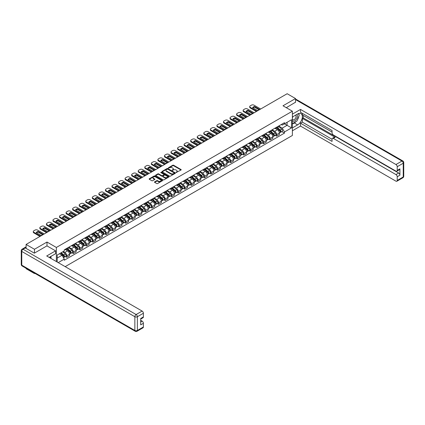 <?xml version="1.0" encoding="UTF-8"?>
<svg xmlns="http://www.w3.org/2000/svg" width="425" height="425" viewBox="0 0 425 425"><rect width="100%" height="100%" fill="white"/><g stroke="black" fill="none" stroke-linecap="round" stroke-linejoin="round"><path stroke-width="0.64" d="M176.067 172.539L181.029 170.005A0.584 0.335 0 0 0 181.029 169.532L173.597 165.24A0.584 0.335 0 0 0 172.773 165.24L168.39 167.774L168.39 168.109L169.532 167.779A1.87 1.078 0 0 1 172.178 167.779L172.794 168.135A1.87 1.078 0 0 1 173.342 168.9A1.87 1.078 0 0 1 172.794 169.66L172.226 170.324L173.373 169.995A1.87 1.078 0 0 1 176.014 169.995L176.63 170.351A1.87 1.078 0 0 1 177.177 171.116A1.87 1.078 0 0 1 176.63 171.875L176.067 172.539L176.067 172.205M154.657 181.868A0.584 0.335 0 0 0 154.657 182.346L156.745 183.552A0.584 0.335 0 0 0 157.569 183.552L162.435 180.737A0.584 0.335 0 0 0 162.435 180.264L155.008 175.977A0.584 0.335 0 0 0 154.185 175.977L149.313 178.787A0.584 0.335 0 0 0 149.313 179.26L151.831 180.715A0.584 0.335 0 0 0 152.66 180.715L154.742 179.509A0.584 0.335 0 0 0 154.742 179.037L153.494 178.314A1.562 0.903 0 0 1 153.037 177.677A1.562 0.903 0 0 1 153.999 176.843A1.562 0.903 0 0 1 155.699 177.039L160.592 179.865A1.562 0.903 0 0 1 161.048 180.503A1.562 0.903 0 0 1 160.087 181.332A1.562 0.903 0 0 1 158.382 181.14L157.569 180.667A0.584 0.335 0 0 0 156.745 180.667L154.657 181.868L154.657 182.346M56.371 247.456L46.994 242.043L34.468 249.273L26.1 244.444L287.162 93.723L295.524 98.552L282.997 105.788L292.373 111.201L56.371 247.456L56.371 261.556M169.575 176.141A0.584 0.335 0 0 0 170.404 176.141L175.27 173.331A0.584 0.335 0 0 0 175.27 172.853L167.843 168.566A0.584 0.335 0 0 0 167.02 168.566L162.148 171.376A0.584 0.335 0 0 0 162.148 171.854L169.575 176.141M160.889 172.624L168.847 177.039L163.986 179.844A0.584 0.335 0 0 1 163.157 179.844L155.731 175.557L157.818 174.362L157.818 173.878L155.731 175.079A0.584 0.335 0 0 0 155.731 175.557L155.731 175.079M157.818 174.362A0.584 0.335 0 0 1 158.642 174.362L158.642 173.878A0.584 0.335 0 0 0 157.818 173.878M158.642 173.878L161.654 175.615A0.584 0.335 0 0 0 162.477 175.615L163.859 174.818A0.584 0.335 0 0 0 163.859 174.34L160.724 172.534L161.303 172.199L168.852 176.556A0.584 0.335 0 0 1 168.852 177.034L168.852 176.556M34.468 273.105L34.468 273.546L26.1 268.717L26.1 268.276M65.179 266.64L292.373 135.469L292.373 111.201M34.468 273.546L34.85 273.323M34.468 249.273L34.468 253.082M26.1 244.444L26.1 248.402M24.368 247.876A1.19 0.685 -120 0 0 24.204 247.929A1.19 0.685 -120 0 0 24.076 248.046M295.524 102.367L295.524 98.552M276.606 127.218A2.736 1.578 60 0 1 276.043 128.446L278.816 126.841A2.736 1.578 -120 0 0 279.384 125.614M272.669 130.162L274.672 131.32A2.736 1.578 60 0 1 276.606 134.667L279.384 133.067A2.736 1.578 -120 0 0 277.451 129.715L275.464 128.573M279.384 133.067L279.384 134.55L276.606 136.149L275.278 135.384M276.043 128.446A2.736 1.578 60 0 1 274.693 128.323M276.606 134.667L276.606 136.149M270.05 131.006A2.736 1.578 60 0 1 269.482 132.233L272.26 130.629A2.736 1.578 -120 0 0 272.823 129.402M268.722 139.166L270.05 139.937L272.823 138.332L272.823 136.855A2.736 1.578 -120 0 0 270.89 133.503L268.903 132.356M269.482 132.233A2.736 1.578 60 0 1 268.138 132.106M266.114 133.949L268.117 135.107A2.736 1.578 60 0 1 270.05 138.454L270.05 139.937M263.495 134.789A2.736 1.578 60 0 1 262.926 136.016L265.699 134.417A2.736 1.578 -120 0 0 266.268 133.19M262.161 142.954L263.495 143.719L266.268 142.12L266.268 140.638A2.736 1.578 -120 0 0 264.334 137.291L262.347 136.143M262.926 136.016A2.736 1.578 60 0 1 261.582 135.894M259.553 137.737L261.561 138.89A2.736 1.578 60 0 1 263.495 142.242L263.495 143.719M256.934 138.577A2.736 1.578 60 0 1 256.371 139.804L259.144 138.199A2.736 1.578 -120 0 0 259.707 136.972M255.606 146.742L256.934 147.507L259.707 145.908L259.707 144.426A2.736 1.578 -120 0 0 257.773 141.079L255.792 139.931M256.371 139.804A2.736 1.578 60 0 1 255.021 139.682M252.997 141.52L255 142.678A2.736 1.578 60 0 1 256.934 146.03L256.934 147.507M250.378 142.364A2.736 1.578 60 0 1 249.81 143.592L252.583 141.987A2.736 1.578 -120 0 0 253.151 140.76M249.045 150.524L250.378 151.295L253.151 149.69L253.151 148.213A2.736 1.578 -120 0 0 251.218 144.861L249.231 143.714M249.81 143.592A2.736 1.578 60 0 1 248.466 143.464M246.436 145.308L248.444 146.466A2.736 1.578 60 0 1 250.378 149.812L250.378 151.295M243.817 146.147A2.736 1.578 60 0 1 243.254 147.374L246.027 145.775A2.736 1.578 -120 0 0 246.59 144.548M242.489 154.312L243.817 155.083L246.596 153.478L246.596 151.996A2.736 1.578 -120 0 0 244.662 148.649L242.675 147.502M243.254 147.374A2.736 1.578 60 0 1 241.905 147.252M239.881 149.095L241.883 150.248A2.736 1.578 60 0 1 243.817 153.6L243.817 155.083M237.262 149.935A2.736 1.578 60 0 1 236.693 151.162L239.466 149.563A2.736 1.578 -120 0 0 240.035 148.336M235.928 158.1L237.262 158.865L240.035 157.266L240.035 155.784A2.736 1.578 -120 0 0 238.101 152.437L236.114 151.289M236.693 151.162A2.736 1.578 60 0 1 235.349 151.04M233.325 152.878L235.328 154.036A2.736 1.578 60 0 1 237.262 157.388L237.262 158.865M230.701 153.722A2.736 1.578 60 0 1 230.137 154.95L232.911 153.345A2.736 1.578 -120 0 0 233.479 152.118M229.373 161.883L230.701 162.653L233.479 161.048L233.479 159.572A2.736 1.578 -120 0 0 231.545 156.219L229.558 155.072M230.137 154.95A2.736 1.578 60 0 1 228.788 154.827M226.764 156.666L228.767 157.824A2.736 1.578 60 0 1 230.701 161.171L230.701 162.653M224.145 157.505A2.736 1.578 60 0 1 223.577 158.738L226.355 157.133A2.736 1.578 -120 0 0 226.918 155.906M222.817 165.67L224.145 166.441L226.918 164.836L226.918 163.354A2.736 1.578 -120 0 0 224.984 160.007L222.998 158.86M223.577 158.738A2.736 1.578 60 0 1 222.232 158.61M220.208 160.453L222.211 161.612A2.736 1.578 60 0 1 224.145 164.958L224.145 166.441M217.584 161.293A2.736 1.578 60 0 1 217.021 162.52L219.794 160.921A2.736 1.578 -120 0 0 220.363 159.694M216.256 169.458L217.584 170.223L220.363 168.624L220.363 167.142A2.736 1.578 -120 0 0 218.429 163.795L216.442 162.648M217.021 162.52A2.736 1.578 60 0 1 215.672 162.398M213.648 164.236L215.65 165.394A2.736 1.578 60 0 1 217.584 168.746L217.584 170.223M211.028 165.081A2.736 1.578 60 0 1 210.46 166.308L213.238 164.703A2.736 1.578 -120 0 0 213.802 163.476M209.7 173.246L211.028 174.011L213.802 172.412L213.802 170.93A2.736 1.578 -120 0 0 211.868 167.577L209.881 166.435M210.46 166.308A2.736 1.578 60 0 1 209.116 166.186M207.092 168.024L209.095 169.182A2.736 1.578 60 0 1 211.028 172.529L211.028 174.011M204.473 168.868A2.736 1.578 60 0 1 203.904 170.096L206.678 168.491A2.736 1.578 -120 0 0 207.246 167.264M203.139 177.028L204.473 177.799L207.246 176.194L207.246 174.718A2.736 1.578 -120 0 0 205.312 171.365L203.325 170.218M203.904 170.096A2.736 1.578 60 0 1 202.56 169.968M200.531 171.812L202.539 172.97A2.736 1.578 60 0 1 204.473 176.317L204.473 177.799M197.912 172.651A2.736 1.578 60 0 1 197.349 173.878L200.122 172.279A2.736 1.578 -120 0 0 200.685 171.052M196.584 180.816L197.912 181.581L200.685 179.982L200.685 178.5A2.736 1.578 -120 0 0 198.751 175.153L196.77 174.006M197.349 173.878A2.736 1.578 60 0 1 195.999 173.756M193.975 175.599L195.978 176.752A2.736 1.578 60 0 1 197.912 180.104L197.912 181.581M191.356 176.439A2.736 1.578 60 0 1 190.788 177.666L193.561 176.062A2.736 1.578 -120 0 0 194.129 174.834M190.023 184.604L191.356 185.369L194.129 183.77L194.129 182.288A2.736 1.578 -120 0 0 192.196 178.936L190.209 177.793M190.788 177.666A2.736 1.578 60 0 1 189.444 177.544M187.42 179.382L189.423 180.54A2.736 1.578 60 0 1 191.356 183.887L191.356 185.369M184.795 180.227A2.736 1.578 60 0 1 184.232 181.454L187.005 179.849A2.736 1.578 -120 0 0 187.574 178.622M183.467 188.387L184.795 189.157L187.574 187.553L187.574 186.076A2.736 1.578 -120 0 0 185.64 182.723L183.653 181.576M184.232 181.454A2.736 1.578 60 0 1 182.883 181.326M180.859 183.17L182.862 184.328A2.736 1.578 60 0 1 184.795 187.675L184.795 189.157M178.24 184.009A2.736 1.578 60 0 1 177.671 185.236L180.444 183.637A2.736 1.578 -120 0 0 181.013 182.41M176.906 192.174L178.24 192.945L181.013 191.34L181.013 189.858A2.736 1.578 -120 0 0 179.079 186.511L177.092 185.364M177.671 185.236A2.736 1.578 60 0 1 176.327 185.114M174.303 186.958L176.306 188.11A2.736 1.578 60 0 1 178.24 191.462L178.24 192.945M171.679 187.797A2.736 1.578 60 0 1 171.116 189.024L173.889 187.425A2.736 1.578 -120 0 0 174.457 186.192M170.351 195.962L171.679 196.727L174.457 195.128L174.457 193.646A2.736 1.578 -120 0 0 172.523 190.299L170.537 189.152M171.116 189.024A2.736 1.578 60 0 1 169.766 188.902M167.742 190.74L169.745 191.898A2.736 1.578 60 0 1 171.679 195.25L171.679 196.727M165.123 191.585A2.736 1.578 60 0 1 164.555 192.812L167.333 191.208A2.736 1.578 -120 0 0 167.896 189.98M163.795 199.745L165.123 200.515L167.896 198.911L167.896 197.434A2.736 1.578 -120 0 0 165.962 194.082L163.976 192.934M164.555 192.812A2.736 1.578 60 0 1 163.211 192.69M161.187 194.528L163.189 195.686A2.736 1.578 60 0 1 165.123 199.033L165.123 200.515M158.562 195.367A2.736 1.578 60 0 1 157.999 196.594L160.772 194.995A2.736 1.578 -120 0 0 161.341 193.768M157.234 203.532L158.567 204.303L161.341 202.698L161.341 201.216A2.736 1.578 -120 0 0 159.407 197.869L157.42 196.722M157.999 196.594A2.736 1.578 60 0 1 156.65 196.472M154.626 198.316L156.634 199.474A2.736 1.578 60 0 1 158.567 202.821L158.567 204.303M152.007 199.155A2.736 1.578 60 0 1 151.438 200.382L154.217 198.783A2.736 1.578 -120 0 0 154.78 197.556M150.678 207.32L152.007 208.085L154.78 206.486L154.78 205.004A2.736 1.578 -120 0 0 152.846 201.657L150.864 200.51M151.438 200.382A2.736 1.578 60 0 1 150.094 200.26M148.07 202.098L150.073 203.256A2.736 1.578 60 0 1 152.007 206.608L152.007 208.085M145.451 202.943A2.736 1.578 60 0 1 144.883 204.17L147.656 202.566A2.736 1.578 -120 0 0 148.224 201.338M144.117 211.103L145.451 211.873L148.224 210.274L148.224 208.792A2.736 1.578 -120 0 0 146.29 205.44L144.303 204.298M144.883 204.17A2.736 1.578 60 0 1 143.538 204.048M141.509 205.886L143.517 207.044A2.736 1.578 60 0 1 145.451 210.391L145.451 211.873M138.89 206.731A2.736 1.578 60 0 1 138.327 207.958L141.1 206.353A2.736 1.578 -120 0 0 141.663 205.126M137.562 214.891L138.89 215.661L141.663 214.057L141.663 212.58A2.736 1.578 -120 0 0 139.729 209.227L137.748 208.08M138.327 207.958A2.736 1.578 60 0 1 136.977 207.83M134.953 209.674L136.956 210.832A2.736 1.578 60 0 1 138.89 214.179L138.89 215.661M132.334 210.513A2.736 1.578 60 0 1 131.766 211.74L134.539 210.141A2.736 1.578 -120 0 0 135.107 208.914M131.001 218.678L132.334 219.443L135.107 217.844L135.107 216.362A2.736 1.578 -120 0 0 133.174 213.015L131.187 211.868M131.766 211.74A2.736 1.578 60 0 1 130.422 211.618M128.398 213.462L130.401 214.614A2.736 1.578 60 0 1 132.334 217.967L132.334 219.443M125.773 214.301A2.736 1.578 60 0 1 125.21 215.528L127.983 213.924A2.736 1.578 -120 0 0 128.552 212.697M124.445 222.466L125.773 223.231L128.552 221.632L128.552 220.15A2.736 1.578 -120 0 0 126.618 216.798L124.631 215.656M125.21 215.528A2.736 1.578 60 0 1 123.861 215.406M121.837 217.244L123.84 218.402A2.736 1.578 60 0 1 125.773 221.749L125.773 223.231M119.218 218.089A2.736 1.578 60 0 1 118.649 219.316L121.428 217.712A2.736 1.578 -120 0 0 121.991 216.484M117.884 226.249L119.218 227.019L121.991 225.415L121.991 223.938A2.736 1.578 -120 0 0 120.057 220.586L118.07 219.438M118.649 219.316A2.736 1.578 60 0 1 117.305 219.188M115.281 221.032L117.284 222.19A2.736 1.578 60 0 1 119.218 225.537L119.218 227.019M112.657 221.871A2.736 1.578 60 0 1 112.094 223.098L114.867 221.499A2.736 1.578 -120 0 0 115.435 220.272M111.329 230.037L112.657 230.807L115.435 229.202L115.435 227.72A2.736 1.578 -120 0 0 113.502 224.373L111.515 223.226M112.094 223.098A2.736 1.578 60 0 1 110.744 222.976M108.72 224.82L110.723 225.972A2.736 1.578 60 0 1 112.657 229.325L112.657 230.807M106.101 225.659A2.736 1.578 60 0 1 105.533 226.886L108.311 225.287A2.736 1.578 -120 0 0 108.874 224.055M104.773 233.824L106.101 234.589L108.874 232.99L108.874 231.508A2.736 1.578 -120 0 0 106.941 228.161L104.954 227.014M105.533 226.886A2.736 1.578 60 0 1 104.189 226.764M102.165 228.602L104.168 229.76A2.736 1.578 60 0 1 106.101 233.113L106.101 234.589M99.546 229.447A2.736 1.578 60 0 1 98.977 230.674L101.75 229.07A2.736 1.578 -120 0 0 102.319 227.843M98.212 237.607L99.546 238.377L102.319 236.773L102.319 235.296A2.736 1.578 -120 0 0 100.385 231.944L98.398 230.796M98.977 230.674A2.736 1.578 60 0 1 97.633 230.552M95.604 232.39L97.612 233.548A2.736 1.578 60 0 1 99.546 236.895L99.546 238.377M92.985 233.229A2.736 1.578 60 0 1 92.416 234.457L95.195 232.857A2.736 1.578 -120 0 0 95.758 231.63M91.657 241.395L92.985 242.165L95.758 240.561L95.758 239.078A2.736 1.578 -120 0 0 93.824 235.732L91.843 234.584M92.416 234.457A2.736 1.578 60 0 1 91.072 234.334M89.048 236.178L91.051 237.331A2.736 1.578 60 0 1 92.985 240.683L92.985 242.165M86.429 237.017A2.736 1.578 60 0 1 85.861 238.244L88.634 236.645A2.736 1.578 -120 0 0 89.202 235.418M85.096 245.183L86.429 245.947L89.202 244.348L89.202 242.866A2.736 1.578 -120 0 0 87.268 239.519L85.282 238.372M85.861 238.244A2.736 1.578 60 0 1 84.517 238.122M82.487 239.96L84.495 241.118A2.736 1.578 60 0 1 86.429 244.471L86.429 245.947M79.868 240.805A2.736 1.578 60 0 1 79.305 242.032L82.078 240.428A2.736 1.578 -120 0 0 82.641 239.201M78.54 248.965L79.868 249.735L82.641 248.136L82.641 246.654A2.736 1.578 -120 0 0 80.707 243.302L78.726 242.16M79.305 242.032A2.736 1.578 60 0 1 77.956 241.91M75.932 243.748L77.934 244.906A2.736 1.578 60 0 1 79.868 248.253L79.868 249.735M73.312 244.587A2.736 1.578 60 0 1 72.744 245.82L75.517 244.216A2.736 1.578 -120 0 0 76.086 242.988M71.979 252.753L73.312 253.523L76.086 251.919L76.086 250.442A2.736 1.578 -120 0 0 74.152 247.09L72.165 245.942M72.744 245.82A2.736 1.578 60 0 1 71.4 245.692M69.376 247.536L71.379 248.694A2.736 1.578 60 0 1 73.312 252.041L73.312 253.523M66.752 248.375A2.736 1.578 60 0 1 66.188 249.602L68.962 248.003A2.736 1.578 -120 0 0 69.53 246.776M65.423 256.541L66.752 257.306L69.53 255.707L69.53 254.224A2.736 1.578 -120 0 0 67.596 250.877L65.609 249.73M66.188 249.602A2.736 1.578 60 0 1 64.839 249.48M63.224 251.558L64.818 252.477A2.736 1.578 60 0 1 66.752 255.829L66.752 257.306M281.254 124.536L282.243 125.104L291.534 119.744L287.077 122.315L287.077 125.327L282.243 128.116L279.23 126.374M57.21 262.039L57.21 255.027L64.271 250.947L64.271 249.81L284.468 122.682L284.468 123.818L291.534 127.898L284.468 131.973L282.243 128.116M291.534 119.744L291.534 127.898M57.21 258.033L62.045 255.244L64.271 259.107L64.271 260.243L284.468 133.115L284.468 131.973M64.271 259.107L58.198 262.613M46.994 242.043L46.994 245.9M62.045 255.244L59.436 253.741M281.833 131.596L284.468 133.115M176.226 172.598L176.63 172.364A1.87 1.078 0 0 0 177.177 171.599L177.177 171.116M173.342 168.9L173.342 169.384A1.87 1.078 0 0 1 172.794 170.149L172.391 170.377M181.029 169.532L181.029 170.005L173.597 165.729A0.584 0.335 0 0 0 172.773 165.729L168.555 168.162M175.265 173.336L167.843 169.049A0.584 0.335 0 0 0 167.02 169.049L162.159 171.859M174.239 173.257L174.239 172.927L167.721 169.161L166.542 169.506A1.87 1.078 0 0 0 165.994 170.271A1.87 1.078 0 0 0 166.542 171.031L170.999 173.602A1.87 1.078 0 0 0 173.639 173.602L174.239 173.257L174.239 173.745L174.239 173.411M165.994 170.271L165.994 170.754A1.87 1.078 0 0 0 166.542 171.514L166.542 171.031M174.239 173.745L173.639 174.091A1.87 1.078 0 0 1 170.999 174.091L166.542 171.514M158.642 174.362L161.654 176.104A0.584 0.335 0 0 0 162.477 176.104L163.859 175.302A0.584 0.335 0 0 0 164.034 175.068L164.034 174.579M164.778 177.422A1.562 0.903 0 0 0 166.478 177.618A1.562 0.903 0 0 0 167.445 176.784A1.562 0.903 0 0 0 166.988 176.147L165.267 175.153A0.584 0.335 0 0 0 164.438 175.153L163.057 175.95A0.584 0.335 0 0 0 163.057 176.428L164.778 177.422L164.778 177.905A1.562 0.903 0 0 0 166.478 178.102A1.562 0.903 0 0 0 167.445 177.268L167.445 176.784M162.887 176.189L162.887 176.673A0.584 0.335 0 0 0 163.057 176.912L163.057 176.428M164.778 177.905L163.057 176.912M161.048 180.503L161.048 180.986A1.562 0.903 0 0 1 160.087 181.82A1.562 0.903 0 0 1 158.382 181.624L157.569 181.151A0.584 0.335 0 0 0 156.745 181.151L154.668 182.352M153.037 177.677L153.037 178.165A1.562 0.903 0 0 0 153.494 178.803L153.494 178.314M154.732 179.515L153.494 178.803M162.435 180.264L162.435 180.737L155.008 176.46A0.584 0.335 0 0 0 154.185 176.46L149.324 179.265M276.797 128.01L279.469 130.395A1.487 0.861 60 0 1 279.937 132.69L279.384 133.009M276.866 128.074L278.125 128.796M277.068 127.851L280.043 130.507A0.712 0.414 60 0 1 280.266 131.612A0.712 0.414 60 0 1 280.203 131.633M277.514 127.596L280.187 129.981A1.487 0.861 60 0 1 280.654 132.281A1.487 0.861 60 0 1 280.203 132.329M279.002 126.703L281.701 129.104A1.487 0.861 60 0 1 282.163 131.405L280.654 132.281M259.022 109.708L254.543 107.121A3.713 2.146 180 0 0 252.955 107.86M256.387 111.488L250.229 107.934A1.785 1.031 180 0 1 249.709 107.206L249.709 106.574A1.785 1.031 -0 0 0 250.229 107.302L250.229 107.934M254.543 106.494A3.713 2.146 180 0 0 252.567 107.631L257.433 110.447A3.713 2.146 180 0 0 259.409 109.305L254.543 106.494L254.543 107.121M260.674 109.012L253.969 105.145A1.785 1.031 -0 0 0 251.446 105.145L250.229 105.846A1.785 1.031 -0 0 0 249.709 106.574M256.934 111.175L250.229 107.302M270.242 131.793L272.914 134.178A1.487 0.861 60 0 1 273.381 136.478L272.823 136.797M270.311 131.856L271.57 132.584M270.507 131.638L273.482 134.295A0.712 0.414 60 0 1 273.705 135.394A0.712 0.414 60 0 1 273.642 135.421M270.953 131.383L273.626 133.769A1.487 0.861 60 0 1 274.093 136.064A1.487 0.861 60 0 1 273.647 136.112M272.446 130.486L275.14 132.892A1.487 0.861 60 0 1 275.607 135.192L274.093 136.064M263.681 135.58L266.353 137.966A1.487 0.861 60 0 1 266.82 140.266L266.268 140.585M263.755 135.644L265.009 136.372M263.952 135.426L266.927 138.077A0.712 0.414 60 0 1 267.15 139.182A0.712 0.414 60 0 1 267.086 139.209M264.398 135.166L267.07 137.551A1.487 0.861 60 0 1 267.538 139.852A1.487 0.861 60 0 1 267.086 139.899M265.885 134.273L268.584 136.68A1.487 0.861 60 0 1 269.052 138.975L267.538 139.852M292.373 116.997L297.627 113.964A6.688 3.862 120 0 1 300.969 113.634A6.688 3.862 120 0 1 301.994 118.995A6.688 3.862 120 0 1 297.627 124.886L292.373 127.92M292.373 130.783L300.528 126.076L300.528 123.213L332.058 141.413L332.058 139.134A1.785 1.031 -120 0 1 332.424 138.316A1.785 1.031 -120 0 1 333.317 138.407L395.957 174.569L398.645 173.018A1.785 1.031 60 0 1 399.909 175.201L399.909 168.842A1.785 1.031 60 0 1 399.537 169.66L396.849 171.211A1.785 1.031 -120 0 0 397.216 170.393L397.216 166.706A1.785 1.031 -120 0 0 395.957 164.523L401.965 161.048L295.524 99.599M303.216 115.446L303.216 117.922L302.377 118.405L302.377 122.145L300.528 123.213M302.377 113.358L302.377 114.963L332.058 132.095M396.849 171.211A1.785 1.031 -120 0 1 395.957 171.121L333.317 134.959A1.785 1.031 -120 0 1 332.058 132.775L332.058 130.496L300.528 112.29L300.528 109.427L395.957 164.523M292.373 114.134L300.528 109.427M300.528 126.076L395.957 181.172A1.785 1.031 -120 0 0 396.849 181.257A1.785 1.031 -120 0 0 397.216 180.444L397.216 176.752A1.785 1.031 -120 0 0 395.957 174.569M295.524 102.218L286.296 107.69M302.377 118.405L335.166 137.339L333.317 138.407M303.216 117.922L398.645 173.018M302.377 122.145L332.058 139.278M332.424 138.316L334.278 137.248A1.785 1.031 60 0 1 335.166 137.339M292.373 124.089L294.307 122.968A6.688 3.862 120 0 0 296.161 121.465M297.489 119.712A6.688 3.862 120 0 0 298.929 116.004M299.035 114.803A6.688 3.862 120 0 0 298.871 113.438M25.303 247.94L23.035 249.252A1.785 1.031 -120 0 0 22.142 249.162L24.411 247.849A1.785 1.031 60 0 1 25.303 247.94L34.34 253.157L46.952 245.878L55.569 250.851L55.569 253.714L49.603 257.162A6.688 3.862 120 0 0 49.199 257.417M55.569 250.851L46.702 255.972L142.125 311.068A1.785 1.031 60 0 1 143.39 313.252L143.39 316.938A1.785 1.031 60 0 1 143.018 317.757L140.696 319.095M50.989 257.97L50.989 256.36M140.696 321.943L142.125 321.114A1.785 1.031 60 0 1 143.39 323.297L143.39 326.99A1.785 1.031 60 0 1 143.018 327.808L137.009 331.277A1.785 1.031 -120 0 0 137.376 330.459L143.39 326.99M143.39 316.938L140.696 318.495L140.696 324.854L143.39 323.297M142.125 321.114L140.696 320.291M292.373 120.711A3.862 2.231 120 0 0 295.444 120.381A3.862 2.231 120 0 0 297.457 116.174A3.862 2.231 120 0 0 296.756 114.468M292.697 116.811A3.862 2.231 120 0 0 292.373 117.507M292.373 118.803A2.646 1.53 120 0 0 292.905 119.754A2.646 1.53 120 0 0 294.945 119.048A2.646 1.53 120 0 0 296.098 116.386A2.646 1.53 120 0 0 295.55 115.175A2.646 1.53 120 0 0 295.545 115.17M292.915 116.689A2.646 1.53 120 0 0 292.373 118.272M298.233 113.661L299.264 115.132L296.995 120.982L292.458 123.601M50.182 256.827L51.154 258.543M252.461 113.496L247.982 110.909A3.713 2.146 180 0 0 246.399 111.647M249.831 115.276L243.674 111.722A1.785 1.031 180 0 1 243.148 110.994L243.148 110.362A1.785 1.031 -0 0 0 243.674 111.09L243.674 111.722M247.982 110.277A3.713 2.146 180 0 0 246.006 111.419L250.877 114.229A3.713 2.146 180 0 0 252.854 113.093L247.982 110.277L247.982 110.909M254.118 112.8L247.414 108.927A1.785 1.031 -0 0 0 244.89 108.927L243.674 109.634A1.785 1.031 -0 0 0 243.148 110.362M250.378 114.963L243.674 111.09M245.905 117.284L241.427 114.697A3.713 2.146 180 0 0 239.843 115.43M243.27 119.064L237.113 115.504A1.785 1.031 180 0 1 236.592 114.777L236.592 114.15A1.785 1.031 -0 0 0 237.113 114.877L237.113 115.504M241.427 114.065A3.713 2.146 180 0 0 239.45 115.207L244.322 118.017A3.713 2.146 180 0 0 246.293 116.875L241.427 114.065L241.427 114.697M247.557 116.588L240.853 112.715A1.785 1.031 -0 0 0 238.335 112.715L237.113 113.422A1.785 1.031 -0 0 0 236.592 114.15M243.817 118.745L237.113 114.877M257.125 139.368L259.797 141.753A1.487 0.861 60 0 1 260.265 144.048L259.707 144.373M257.194 139.432L258.453 140.154M257.396 139.214L260.366 141.865A0.712 0.414 60 0 1 260.589 142.97A0.712 0.414 60 0 1 260.525 142.997M257.837 138.954L260.509 141.339A1.487 0.861 60 0 1 260.977 143.639A1.487 0.861 60 0 1 260.53 143.687M259.33 138.061L262.023 140.468A1.487 0.861 60 0 1 262.491 142.763L260.977 143.639M250.564 143.156L253.236 145.536A1.487 0.861 60 0 1 253.704 147.836L253.151 148.155M250.638 143.214L251.892 143.942M250.835 142.997L253.81 145.653A0.712 0.414 60 0 1 254.033 146.752A0.712 0.414 60 0 1 253.969 146.779M251.281 142.742L253.953 145.127A1.487 0.861 60 0 1 254.421 147.422A1.487 0.861 60 0 1 253.969 147.47M252.769 141.844L255.468 144.25A1.487 0.861 60 0 1 255.935 146.551L254.421 147.422M244.008 146.938L246.681 149.324A1.487 0.861 60 0 1 247.148 151.624L246.59 151.943M244.077 147.002L245.337 147.73M244.279 146.784L247.249 149.435A0.712 0.414 60 0 1 247.477 150.54A0.712 0.414 60 0 1 247.408 150.567M244.72 146.529L247.393 148.909A1.487 0.861 60 0 1 247.86 151.21A1.487 0.861 60 0 1 247.414 151.258M246.213 145.632L248.907 148.038A1.487 0.861 60 0 1 249.374 150.338L247.86 151.21M239.344 121.067L234.866 118.485A3.713 2.146 180 0 0 233.282 119.218M236.714 122.846L230.557 119.292A1.785 1.031 180 0 1 230.031 118.564L230.031 117.932A1.785 1.031 -0 0 0 230.557 118.66L230.557 119.292M234.866 117.853A3.713 2.146 180 0 0 232.895 118.989L237.761 121.805A3.713 2.146 180 0 0 239.737 120.663L234.866 117.853L234.866 118.485M241.002 120.371L234.297 116.503A1.785 1.031 -0 0 0 231.774 116.503L230.557 117.204A1.785 1.031 -0 0 0 230.031 117.932M237.262 122.533L230.557 118.66M232.788 124.854L228.31 122.267A3.713 2.146 180 0 0 226.727 123.006M230.153 126.634L223.996 123.08A1.785 1.031 180 0 1 223.476 122.352L223.476 121.72A1.785 1.031 -0 0 0 223.996 122.448L223.996 123.08M228.31 121.635A3.713 2.146 180 0 0 226.334 122.777L231.205 125.588A3.713 2.146 180 0 0 233.182 124.451L228.31 121.635L228.31 122.267M234.446 124.158L227.736 120.291A1.785 1.031 -0 0 0 225.218 120.291L223.996 120.992A1.785 1.031 -0 0 0 223.476 121.72M230.701 126.321L223.996 122.448M226.233 128.642L221.754 126.055A3.713 2.146 180 0 0 220.166 126.788M223.598 130.422L217.441 126.868A1.785 1.031 180 0 1 216.915 126.14L216.915 125.508A1.785 1.031 -0 0 0 217.441 126.236L217.441 126.868M221.754 125.423A3.713 2.146 180 0 0 219.778 126.565L224.644 129.375A3.713 2.146 180 0 0 226.621 128.233L221.754 125.423L221.754 126.055M227.885 127.946L221.181 124.073A1.785 1.031 -0 0 0 218.657 124.073L217.441 124.78A1.785 1.031 -0 0 0 216.915 125.508M224.145 130.103L217.441 126.236M237.453 150.726L240.125 153.112A1.487 0.861 60 0 1 240.587 155.407L240.035 155.731M237.522 150.79L238.781 151.518M237.718 150.572L240.693 153.223A0.712 0.414 60 0 1 240.917 154.328A0.712 0.414 60 0 1 240.853 154.355M238.165 150.312L240.837 152.697A1.487 0.861 60 0 1 241.304 154.998A1.487 0.861 60 0 1 240.853 155.045M239.657 149.419L242.351 151.826A1.487 0.861 60 0 1 242.818 154.121L241.304 154.998M219.672 132.425L215.193 129.843A3.713 2.146 180 0 0 213.61 130.576M217.042 134.21L210.88 130.65A1.785 1.031 180 0 1 210.359 129.923L210.359 129.29A1.785 1.031 -0 0 0 210.88 130.023L210.88 130.65M215.193 129.211A3.713 2.146 180 0 0 213.217 130.353L218.089 133.163A3.713 2.146 180 0 0 220.065 132.021L215.193 129.211L215.193 129.843M221.329 131.734L214.625 127.861A1.785 1.031 -0 0 0 212.102 127.861L210.88 128.562A1.785 1.031 -0 0 0 210.359 129.29M217.584 133.891L210.88 130.023M230.892 154.514L233.564 156.894A1.487 0.861 60 0 1 234.032 159.194L233.479 159.513M230.961 154.578L232.22 155.3M231.163 154.355L234.138 157.011A0.712 0.414 60 0 1 234.361 158.111A0.712 0.414 60 0 1 234.292 158.137M231.609 154.1L234.281 156.485A1.487 0.861 60 0 1 234.743 158.78A1.487 0.861 60 0 1 234.297 158.828M233.097 153.207L235.79 155.608A1.487 0.861 60 0 1 236.258 157.909L234.743 158.78M213.116 136.212L208.638 133.625A3.713 2.146 180 0 0 207.049 134.364M210.481 137.992L204.324 134.438A1.785 1.031 180 0 1 203.803 133.71L203.803 133.078A1.785 1.031 -0 0 0 204.324 133.806L204.324 134.438M208.638 132.998A3.713 2.146 180 0 0 206.662 134.135L211.528 136.946A3.713 2.146 180 0 0 213.504 135.809L208.638 132.998L208.638 133.625M214.768 135.517L208.064 131.649A1.785 1.031 -0 0 0 205.541 131.649L204.324 132.35A1.785 1.031 -0 0 0 203.803 133.078M211.028 137.679L204.324 133.806M224.336 158.297L227.008 160.682A1.487 0.861 60 0 1 227.471 162.982L226.918 163.301M224.405 158.36L225.664 159.088M224.602 158.143L227.577 160.793A0.712 0.414 60 0 1 227.8 161.898A0.712 0.414 60 0 1 227.736 161.925M225.048 157.887L227.72 160.273A1.487 0.861 60 0 1 228.188 162.568A1.487 0.861 60 0 1 227.736 162.616M226.541 156.99L229.234 159.396A1.487 0.861 60 0 1 229.702 161.697L228.188 162.568M206.555 140L202.077 137.413A3.713 2.146 180 0 0 200.494 138.146M203.926 141.78L197.763 138.226A1.785 1.031 180 0 1 197.242 137.498L197.242 136.866A1.785 1.031 -0 0 0 197.763 137.594L197.763 138.226M202.077 136.781A3.713 2.146 180 0 0 200.101 137.923L204.972 140.733A3.713 2.146 180 0 0 206.948 139.591L202.077 136.781L202.077 137.413M208.213 139.304L201.508 135.432A1.785 1.031 -0 0 0 198.985 135.432L197.763 136.138A1.785 1.031 -0 0 0 197.242 136.866M204.473 141.467L197.763 137.594M217.775 162.084L220.447 164.47A1.487 0.861 60 0 1 220.915 166.77L220.363 167.089M217.844 162.148L219.103 162.876M218.046 161.93L221.021 164.581A0.712 0.414 60 0 1 221.244 165.686A0.712 0.414 60 0 1 221.181 165.713M218.492 161.67L221.165 164.055A1.487 0.861 60 0 1 221.632 166.356A1.487 0.861 60 0 1 221.181 166.403M219.98 160.778L222.679 163.184A1.487 0.861 60 0 1 223.141 165.479L221.632 166.356M200 143.783L195.521 141.201A3.713 2.146 180 0 0 193.933 141.934M197.365 145.568L191.208 142.008A1.785 1.031 180 0 1 190.687 141.281L190.687 140.654A1.785 1.031 -0 0 0 191.208 141.382L191.208 142.008M195.521 140.569A3.713 2.146 180 0 0 193.545 141.711L198.411 144.521A3.713 2.146 180 0 0 200.387 143.379L195.521 140.569L195.521 141.201M201.652 143.092L194.947 139.219A1.785 1.031 -0 0 0 192.429 139.219L191.208 139.921A1.785 1.031 -0 0 0 190.687 140.654M197.912 145.249L191.208 141.382M211.22 165.872L213.892 168.258A1.487 0.861 60 0 1 214.359 170.553L213.802 170.871M211.289 165.936L212.548 166.658M211.485 165.713L214.46 168.369A0.712 0.414 60 0 1 214.683 169.474A0.712 0.414 60 0 1 214.62 169.495M211.932 165.458L214.604 167.843A1.487 0.861 60 0 1 215.071 170.143A1.487 0.861 60 0 1 214.625 170.191M213.424 164.565L216.118 166.967A1.487 0.861 60 0 1 216.585 169.267L215.071 170.143M193.439 147.571L188.96 144.983A3.713 2.146 180 0 0 187.377 145.722M190.809 149.35L184.652 145.796A1.785 1.031 180 0 1 184.126 145.068L184.126 144.436A1.785 1.031 -0 0 0 184.652 145.164L184.652 145.796M188.96 144.357A3.713 2.146 180 0 0 186.984 145.493L191.856 148.309A3.713 2.146 180 0 0 193.832 147.167L188.96 144.357L188.96 144.983M195.096 146.875L188.392 143.007A1.785 1.031 -0 0 0 185.868 143.007L184.652 143.708A1.785 1.031 -0 0 0 184.126 144.436M191.356 149.037L184.652 145.164M204.659 169.655L207.331 172.04A1.487 0.861 60 0 1 207.798 174.34L207.246 174.659M204.733 169.718L205.987 170.446M204.93 169.501L207.905 172.157A0.712 0.414 60 0 1 208.128 173.257A0.712 0.414 60 0 1 208.064 173.283M205.376 169.246L208.048 171.631A1.487 0.861 60 0 1 208.516 173.926A1.487 0.861 60 0 1 208.064 173.974M206.863 168.348L209.562 170.754A1.487 0.861 60 0 1 210.03 173.055L208.516 173.926M186.883 151.358L182.405 148.771A3.713 2.146 180 0 0 180.822 149.51M184.248 153.138L178.091 149.584A1.785 1.031 180 0 1 177.57 148.856L177.57 148.224A1.785 1.031 -0 0 0 178.091 148.952L178.091 149.584M182.405 148.139A3.713 2.146 180 0 0 180.428 149.281L185.3 152.092A3.713 2.146 180 0 0 187.271 150.955L182.405 148.139L182.405 148.771M188.541 150.663L181.831 146.79A1.785 1.031 -0 0 0 179.313 146.79L178.091 147.496A1.785 1.031 -0 0 0 177.57 148.224M184.795 152.825L178.091 148.952M198.103 173.442L200.775 175.828A1.487 0.861 60 0 1 201.243 178.128L200.685 178.447M198.172 173.506L199.431 174.234M198.374 173.288L201.344 175.939A0.712 0.414 60 0 1 201.567 177.044A0.712 0.414 60 0 1 201.503 177.071M198.815 173.028L201.487 175.413A1.487 0.861 60 0 1 201.955 177.714A1.487 0.861 60 0 1 201.508 177.762M200.308 172.136L203.001 174.542A1.487 0.861 60 0 1 203.469 176.837L201.955 177.714M180.322 155.141L175.844 152.559A3.713 2.146 180 0 0 174.261 153.292M177.692 156.926L171.535 153.367A1.785 1.031 180 0 1 171.009 152.639L171.009 152.012A1.785 1.031 -0 0 0 171.535 152.74L171.535 153.367M175.844 151.927A3.713 2.146 180 0 0 173.873 153.069L178.739 155.879A3.713 2.146 180 0 0 180.715 154.737L175.844 151.927L175.844 152.559M181.98 154.45L175.275 150.577A1.785 1.031 -0 0 0 172.752 150.577L171.535 151.284A1.785 1.031 -0 0 0 171.009 152.012M178.24 156.607L171.535 152.74M191.542 177.23L194.214 179.616A1.487 0.861 60 0 1 194.682 181.911L194.129 182.235M191.617 177.294L192.876 178.017M191.813 177.076L194.788 179.727A0.712 0.414 60 0 1 195.011 180.832A0.712 0.414 60 0 1 194.947 180.859M192.259 176.816L194.932 179.201A1.487 0.861 60 0 1 195.399 181.502A1.487 0.861 60 0 1 194.947 181.549M193.747 175.923L196.446 178.33A1.487 0.861 60 0 1 196.913 180.625L195.399 181.502M173.767 158.929L169.288 156.347A3.713 2.146 180 0 0 167.705 157.08M171.137 160.708L164.974 157.154A1.785 1.031 180 0 1 164.454 156.427L164.454 155.794A1.785 1.031 -0 0 0 164.974 156.522L164.974 157.154M169.288 155.715A3.713 2.146 180 0 0 167.312 156.852L172.183 159.667A3.713 2.146 180 0 0 174.16 158.525L169.288 155.715L169.288 156.347M175.424 158.233L168.72 154.365A1.785 1.031 -0 0 0 166.196 154.365L164.974 155.067A1.785 1.031 -0 0 0 164.454 155.794M171.679 160.395L164.974 156.522M184.987 181.018L187.659 183.398A1.487 0.861 60 0 1 188.126 185.698L187.568 186.017M185.056 181.077L186.315 181.804M185.258 180.859L188.227 183.515A0.712 0.414 60 0 1 188.456 184.615A0.712 0.414 60 0 1 188.387 184.641M185.698 180.604L188.376 182.989A1.487 0.861 60 0 1 188.838 185.284A1.487 0.861 60 0 1 188.392 185.332M187.191 179.706L189.885 182.113A1.487 0.861 60 0 1 190.352 184.413L188.838 185.284M167.211 162.717L162.732 160.129A3.713 2.146 180 0 0 161.144 160.868M164.576 164.496L158.419 160.942A1.785 1.031 180 0 1 157.893 160.214L157.893 159.582A1.785 1.031 -0 0 0 158.419 160.31L158.419 160.942M162.732 159.497A3.713 2.146 180 0 0 160.756 160.639L165.623 163.45A3.713 2.146 180 0 0 167.599 162.313L162.732 159.497L162.732 160.129M168.863 162.021L162.159 158.148A1.785 1.031 -0 0 0 159.635 158.148L158.419 158.854A1.785 1.031 -0 0 0 157.893 159.582M165.123 164.183L158.419 160.31M178.431 184.801L181.103 187.186A1.487 0.861 60 0 1 181.565 189.486L181.013 189.805M178.5 184.864L179.759 185.592M178.697 184.647L181.672 187.298A0.712 0.414 60 0 1 181.895 188.403A0.712 0.414 60 0 1 181.831 188.429M179.143 184.392L181.815 186.772A1.487 0.861 60 0 1 182.282 189.072A1.487 0.861 60 0 1 181.831 189.12M180.636 183.494L183.329 185.9A1.487 0.861 60 0 1 183.797 188.201L182.282 189.072M160.65 166.504L156.172 163.917A3.713 2.146 180 0 0 154.588 164.65M158.02 168.284L151.858 164.73A1.785 1.031 180 0 1 151.337 164.002L151.337 163.37A1.785 1.031 -0 0 0 151.858 164.098L151.858 164.73M156.172 163.285A3.713 2.146 180 0 0 154.195 164.427L159.067 167.238A3.713 2.146 180 0 0 161.043 166.095L156.172 163.285L156.172 163.917M162.308 165.808L155.603 161.936A1.785 1.031 -0 0 0 153.08 161.936L151.858 162.642A1.785 1.031 -0 0 0 151.337 163.37M158.562 167.965L151.858 164.098M171.87 188.588L174.542 190.974A1.487 0.861 60 0 1 175.01 193.269L174.457 193.593M171.939 188.652L173.198 189.38M172.141 188.434L175.116 191.085A0.712 0.414 60 0 1 175.339 192.19A0.712 0.414 60 0 1 175.27 192.217M172.587 188.174L175.259 190.559A1.487 0.861 60 0 1 175.722 192.86A1.487 0.861 60 0 1 175.275 192.907M174.075 187.282L176.773 189.688A1.487 0.861 60 0 1 177.236 191.983L175.722 192.86M154.094 170.287L149.616 167.705A3.713 2.146 180 0 0 148.028 168.438M151.459 172.072L145.302 168.512A1.785 1.031 180 0 1 144.782 167.785L144.782 167.153A1.785 1.031 -0 0 0 145.302 167.88L145.302 168.512M149.616 167.073A3.713 2.146 180 0 0 147.64 168.215L152.506 171.025A3.713 2.146 180 0 0 154.482 169.883L149.616 167.073L149.616 167.705M155.747 169.596L149.042 165.723A1.785 1.031 -0 0 0 146.519 165.723L145.302 166.425A1.785 1.031 -0 0 0 144.782 167.153M152.007 171.753L145.302 167.88M165.314 192.376L167.987 194.756A1.487 0.861 60 0 1 168.449 197.057L167.896 197.375M165.383 192.44L166.643 193.163M165.58 192.217L168.555 194.873A0.712 0.414 60 0 1 168.778 195.973A0.712 0.414 60 0 1 168.714 195.999M166.026 191.962L168.698 194.347A1.487 0.861 60 0 1 169.166 196.642A1.487 0.861 60 0 1 168.72 196.69M167.519 191.069L170.212 193.471A1.487 0.861 60 0 1 170.68 195.771L169.166 196.642M147.533 174.075L143.055 171.488A3.713 2.146 180 0 0 141.472 172.226M144.904 175.854L138.741 172.3A1.785 1.031 180 0 1 138.221 171.572L138.221 170.94A1.785 1.031 -0 0 0 138.741 171.668L138.741 172.3M143.055 170.861A3.713 2.146 180 0 0 141.079 171.998L145.95 174.808A3.713 2.146 180 0 0 147.927 173.671L143.055 170.861L143.055 171.488M149.191 173.379L142.487 169.511A1.785 1.031 -0 0 0 139.963 169.511L138.741 170.212A1.785 1.031 -0 0 0 138.221 170.94M145.451 175.541L138.741 171.668M158.753 196.159L161.426 198.544A1.487 0.861 60 0 1 161.893 200.844L161.341 201.163M158.828 196.222L160.082 196.95M159.024 196.005L161.999 198.656A0.712 0.414 60 0 1 162.222 199.761A0.712 0.414 60 0 1 162.159 199.787M159.471 195.75L162.143 198.135A1.487 0.861 60 0 1 162.61 200.43A1.487 0.861 60 0 1 162.159 200.478M160.958 194.852L163.657 197.258A1.487 0.861 60 0 1 164.119 199.559L162.61 200.43M140.978 177.863L136.499 175.275A3.713 2.146 180 0 0 134.916 176.008M138.343 179.642L132.186 176.088A1.785 1.031 180 0 1 131.665 175.36L131.665 174.728A1.785 1.031 -0 0 0 132.186 175.456L132.186 176.088M136.499 174.643A3.713 2.146 180 0 0 134.523 175.785L139.389 178.596A3.713 2.146 180 0 0 141.366 177.453L136.499 174.643L136.499 175.275M142.63 177.167L135.926 173.294A1.785 1.031 -0 0 0 133.407 173.294L132.186 174A1.785 1.031 -0 0 0 131.665 174.728M138.89 179.329L132.186 175.456M152.198 199.947L154.87 202.332A1.487 0.861 60 0 1 155.337 204.627L154.78 204.951M152.267 200.01L153.526 200.738M152.469 199.792L155.438 202.443A0.712 0.414 60 0 1 155.662 203.548A0.712 0.414 60 0 1 155.598 203.575M152.91 199.532L155.582 201.917A1.487 0.861 60 0 1 156.049 204.218A1.487 0.861 60 0 1 155.603 204.266M154.403 198.64L157.096 201.046A1.487 0.861 60 0 1 157.563 203.341L156.049 204.218M134.417 181.645L129.938 179.063A3.713 2.146 180 0 0 128.355 179.796M131.787 183.43L125.63 179.871A1.785 1.031 180 0 1 125.104 179.143L125.104 178.516A1.785 1.031 -0 0 0 125.63 179.244L125.63 179.871M129.938 178.431A3.713 2.146 180 0 0 127.962 179.573L132.834 182.383A3.713 2.146 180 0 0 134.81 181.241L129.938 178.431L129.938 179.063M136.074 180.954L129.37 177.082A1.785 1.031 -0 0 0 126.847 177.082L125.63 177.783A1.785 1.031 -0 0 0 125.104 178.516M132.334 183.111L125.63 179.244M145.637 203.734L148.309 206.12A1.487 0.861 60 0 1 148.777 208.415L148.224 208.733M145.711 203.798L146.965 204.521M145.908 203.575L148.883 206.231A0.712 0.414 60 0 1 149.106 207.336A0.712 0.414 60 0 1 149.042 207.357M146.354 203.32L149.026 205.705A1.487 0.861 60 0 1 149.494 208.006A1.487 0.861 60 0 1 149.042 208.053M147.842 202.428L150.54 204.829A1.487 0.861 60 0 1 151.008 207.129L149.494 208.006M127.861 185.433L123.383 182.846A3.713 2.146 180 0 0 121.8 183.584M125.226 187.212L119.069 183.658A1.785 1.031 180 0 1 118.548 182.931L118.548 182.298A1.785 1.031 -0 0 0 119.069 183.026L119.069 183.658M123.383 182.219A3.713 2.146 180 0 0 121.407 183.356L126.278 186.171A3.713 2.146 180 0 0 128.249 185.029L123.383 182.219L123.383 182.846M129.519 184.737L122.809 180.869A1.785 1.031 -0 0 0 120.291 180.869L119.069 181.571A1.785 1.031 -0 0 0 118.548 182.298M125.773 186.899L119.069 183.026M139.081 207.517L141.753 209.902A1.487 0.861 60 0 1 142.221 212.202L141.663 212.521M139.15 207.581L140.409 208.308M139.352 207.363L142.322 210.019A0.712 0.414 60 0 1 142.55 211.119A0.712 0.414 60 0 1 142.481 211.145M139.793 207.108L142.465 209.493A1.487 0.861 60 0 1 142.933 211.788A1.487 0.861 60 0 1 142.487 211.836M141.286 206.21L143.979 208.617A1.487 0.861 60 0 1 144.447 210.917L142.933 211.788M121.3 189.221L116.827 186.633A3.713 2.146 180 0 0 115.239 187.372M118.671 191L112.513 187.446A1.785 1.031 180 0 1 111.988 186.718L111.988 186.086A1.785 1.031 -0 0 0 112.513 186.814L112.513 187.446M116.827 186.001A3.713 2.146 180 0 0 114.851 187.143L119.717 189.954A3.713 2.146 180 0 0 121.693 188.812L116.827 186.001L116.827 186.633M122.958 188.525L116.253 184.652A1.785 1.031 -0 0 0 113.73 184.652L112.513 185.358A1.785 1.031 -0 0 0 111.988 186.086M119.218 190.687L112.513 186.814M132.52 211.305L135.192 213.69A1.487 0.861 60 0 1 135.66 215.99L135.107 216.309M132.595 211.368L133.854 212.096M132.791 211.151L135.766 213.802A0.712 0.414 60 0 1 135.989 214.907A0.712 0.414 60 0 1 135.926 214.933M133.238 210.89L135.91 213.276A1.487 0.861 60 0 1 136.377 215.576A1.487 0.861 60 0 1 135.926 215.624M134.725 209.998L137.424 212.404A1.487 0.861 60 0 1 137.891 214.699L136.377 215.576M114.745 193.003L110.266 190.421A3.713 2.146 180 0 0 108.683 191.154M112.115 194.788L105.953 191.229A1.785 1.031 180 0 1 105.432 190.501L105.432 189.874A1.785 1.031 -0 0 0 105.953 190.602L105.953 191.229M110.266 189.789A3.713 2.146 180 0 0 108.29 190.931L113.162 193.742A3.713 2.146 180 0 0 115.138 192.599L110.266 189.789L110.266 190.421M116.402 192.312L109.698 188.44A1.785 1.031 -0 0 0 107.174 188.44L105.953 189.146A1.785 1.031 -0 0 0 105.432 189.874M112.657 194.469L105.953 190.602M125.965 215.093L128.637 217.478A1.487 0.861 60 0 1 129.104 219.773L128.547 220.097M126.034 215.156L127.293 215.879M126.236 214.938L129.205 217.589A0.712 0.414 60 0 1 129.434 218.694A0.712 0.414 60 0 1 129.365 218.716M126.682 214.678L129.354 217.063A1.487 0.861 60 0 1 129.816 219.364A1.487 0.861 60 0 1 129.37 219.412M128.169 213.786L130.863 216.192A1.487 0.861 60 0 1 131.33 218.487L129.816 219.364M108.189 196.791L103.711 194.209A3.713 2.146 180 0 0 102.122 194.942M105.554 198.571L99.397 195.017A1.785 1.031 180 0 1 98.876 194.289L98.876 193.657A1.785 1.031 -0 0 0 99.397 194.384L99.397 195.017M103.711 193.577A3.713 2.146 180 0 0 101.734 194.714L106.601 197.529A3.713 2.146 180 0 0 108.577 196.387L103.711 193.577L103.711 194.209M109.841 196.095L103.137 192.227A1.785 1.031 -0 0 0 100.613 192.227L99.397 192.929A1.785 1.031 -0 0 0 98.876 193.657M106.101 198.257L99.397 194.384M119.409 218.88L122.081 221.26A1.487 0.861 60 0 1 122.543 223.561L121.991 223.879M119.478 218.939L120.737 219.667M119.675 218.721L122.65 221.377A0.712 0.414 60 0 1 122.873 222.477A0.712 0.414 60 0 1 122.809 222.503M120.121 218.466L122.793 220.851A1.487 0.861 60 0 1 123.261 223.146A1.487 0.861 60 0 1 122.809 223.194M121.614 217.568L124.307 219.975A1.487 0.861 60 0 1 124.775 222.275L123.261 223.146M101.628 200.579L97.15 197.992A3.713 2.146 180 0 0 95.567 198.73M98.998 202.358L92.836 198.804A1.785 1.031 180 0 1 92.315 198.077L92.315 197.444A1.785 1.031 -0 0 0 92.836 198.172L92.836 198.804M97.15 197.359A3.713 2.146 180 0 0 95.173 198.502L100.045 201.312A3.713 2.146 180 0 0 102.021 200.175L97.15 197.359L97.15 197.992M103.286 199.883L96.581 196.01A1.785 1.031 -0 0 0 94.058 196.01L92.836 196.717A1.785 1.031 -0 0 0 92.315 197.444M99.546 202.045L92.836 198.172M112.848 222.663L115.52 225.048A1.487 0.861 60 0 1 115.988 227.348L115.435 227.667M112.917 222.727L114.176 223.454M113.119 222.509L116.094 225.16A0.712 0.414 60 0 1 116.317 226.265A0.712 0.414 60 0 1 116.253 226.291M113.565 222.254L116.238 224.634A1.487 0.861 60 0 1 116.7 226.934A1.487 0.861 60 0 1 116.253 226.982M115.053 221.356L117.752 223.762A1.487 0.861 60 0 1 118.214 226.063L116.7 226.934M95.073 204.367L90.594 201.779A3.713 2.146 180 0 0 89.006 202.512M92.438 206.146L86.28 202.592A1.785 1.031 180 0 1 85.76 201.859L85.76 201.232A1.785 1.031 -0 0 0 86.28 201.96L86.28 202.592M90.594 201.147A3.713 2.146 180 0 0 88.618 202.289L93.484 205.1A3.713 2.146 180 0 0 95.46 203.958L90.594 201.147L90.594 201.779M96.725 203.671L90.02 199.798A1.785 1.031 -0 0 0 87.497 199.798L86.28 200.504A1.785 1.031 -0 0 0 85.76 201.232M92.985 205.827L86.28 201.96M106.293 226.451L108.965 228.836A1.487 0.861 60 0 1 109.432 231.131L108.874 231.455M106.362 226.514L107.621 227.237M106.558 226.297L109.533 228.947A0.712 0.414 60 0 1 109.756 230.053A0.712 0.414 60 0 1 109.692 230.079M107.004 226.036L109.677 228.422A1.487 0.861 60 0 1 110.144 230.722A1.487 0.861 60 0 1 109.698 230.77M108.497 225.144L111.191 227.55A1.487 0.861 60 0 1 111.658 229.845L110.144 230.722M88.512 208.149L84.033 205.567A3.713 2.146 180 0 0 82.45 206.3M85.882 209.934L79.725 206.375A1.785 1.031 180 0 1 79.199 205.647L79.199 205.015A1.785 1.031 -0 0 0 79.725 205.742L79.725 206.375M84.033 204.935A3.713 2.146 180 0 0 82.057 206.077L86.928 208.887A3.713 2.146 180 0 0 88.905 207.745L84.033 204.935L84.033 205.567M90.169 207.458L83.465 203.586A1.785 1.031 -0 0 0 80.941 203.586L79.725 204.287A1.785 1.031 -0 0 0 79.199 205.015M86.429 209.615L79.725 205.742M99.732 230.238L102.404 232.618A1.487 0.861 60 0 1 102.871 234.919L102.319 235.238M99.806 230.297L101.06 231.025M100.002 230.079L102.978 232.735A0.712 0.414 60 0 1 103.201 233.835A0.712 0.414 60 0 1 103.137 233.862M100.449 229.824L103.121 232.209A1.487 0.861 60 0 1 103.588 234.504A1.487 0.861 60 0 1 103.137 234.552M101.936 228.932L104.635 231.333A1.487 0.861 60 0 1 105.097 233.633L103.588 234.504M81.956 211.937L77.478 209.35A3.713 2.146 180 0 0 75.894 210.088M79.321 213.717L73.164 210.163A1.785 1.031 180 0 1 72.643 209.435L72.643 208.803A1.785 1.031 -0 0 0 73.164 209.53L73.164 210.163M77.478 208.723A3.713 2.146 180 0 0 75.501 209.86L80.368 212.67A3.713 2.146 180 0 0 82.344 211.533L77.478 208.723L77.478 209.35M83.608 211.241L76.904 207.373A1.785 1.031 -0 0 0 74.386 207.373L73.164 208.075A1.785 1.031 -0 0 0 72.643 208.803M79.868 213.403L73.164 209.53M93.176 234.021L95.848 236.406A1.487 0.861 60 0 1 96.316 238.707L95.758 239.025M93.245 234.085L94.504 234.812M93.447 233.867L96.417 236.518A0.712 0.414 60 0 1 96.64 237.623A0.712 0.414 60 0 1 96.576 237.649M93.888 233.612L96.56 235.992A1.487 0.861 60 0 1 97.027 238.292A1.487 0.861 60 0 1 96.581 238.34M95.381 232.714L98.074 235.121A1.487 0.861 60 0 1 98.542 237.421L97.027 238.292M75.395 215.725L70.917 213.137A3.713 2.146 180 0 0 69.333 213.871M72.765 217.504L66.608 213.95A1.785 1.031 180 0 1 66.082 213.222L66.082 212.59A1.785 1.031 -0 0 0 66.608 213.318L66.608 213.95M70.917 212.505A3.713 2.146 180 0 0 68.94 213.648L73.812 216.458A3.713 2.146 180 0 0 75.788 215.316L70.917 212.505L70.917 213.137M77.052 215.029L70.348 211.156A1.785 1.031 -0 0 0 67.825 211.156L66.608 211.863A1.785 1.031 -0 0 0 66.082 212.59M73.312 217.191L66.608 213.318M86.615 237.809L89.287 240.194A1.487 0.861 60 0 1 89.755 242.489L89.202 242.813M86.689 237.873L87.943 238.6M86.886 237.655L89.861 240.306A0.712 0.414 60 0 1 90.084 241.411A0.712 0.414 60 0 1 90.02 241.437M87.332 237.394L90.004 239.78A1.487 0.861 60 0 1 90.472 242.08A1.487 0.861 60 0 1 90.02 242.128M88.82 236.502L91.518 238.908A1.487 0.861 60 0 1 91.986 241.203L90.472 242.08M68.839 219.507L64.361 216.925A3.713 2.146 180 0 0 62.778 217.658M66.204 221.292L60.047 217.733A1.785 1.031 180 0 1 59.527 217.005L59.527 216.378A1.785 1.031 -0 0 0 60.047 217.106L60.047 217.733M64.361 216.293A3.713 2.146 180 0 0 62.385 217.435L67.256 220.246A3.713 2.146 180 0 0 69.233 219.103L64.361 216.293L64.361 216.925M70.497 218.817L63.787 214.944A1.785 1.031 -0 0 0 61.269 214.944L60.047 215.645A1.785 1.031 -0 0 0 59.527 216.378M66.752 220.973L60.047 217.106M80.059 241.597L82.732 243.982A1.487 0.861 60 0 1 83.199 246.277L82.641 246.596M80.128 241.66L81.387 242.383M80.33 241.437L83.3 244.093A0.712 0.414 60 0 1 83.528 245.198A0.712 0.414 60 0 1 83.459 245.22M80.771 241.182L83.443 243.567A1.487 0.861 60 0 1 83.911 245.868A1.487 0.861 60 0 1 83.465 245.91M82.264 240.29L84.957 242.691A1.487 0.861 60 0 1 85.425 244.991L83.911 245.868M62.278 223.295L57.805 220.708A3.713 2.146 180 0 0 56.217 221.446M59.649 225.075L53.492 221.521A1.785 1.031 180 0 1 52.966 220.793L52.966 220.161A1.785 1.031 -0 0 0 53.492 220.888L53.492 221.521M57.805 220.081A3.713 2.146 180 0 0 55.829 221.218L60.695 224.028A3.713 2.146 180 0 0 62.672 222.891L57.805 220.081L57.805 220.708M63.936 222.599L57.232 218.732A1.785 1.031 -0 0 0 54.708 218.732L53.492 219.433A1.785 1.031 -0 0 0 52.966 220.161M60.196 224.761L53.492 220.888M73.498 245.379L76.171 247.764A1.487 0.861 60 0 1 76.638 250.065L76.086 250.383M73.573 245.443L74.832 246.171M73.769 245.225L76.744 247.881A0.712 0.414 60 0 1 76.968 248.981A0.712 0.414 60 0 1 76.904 249.008M74.216 244.97L76.888 247.355A1.487 0.861 60 0 1 77.355 249.65A1.487 0.861 60 0 1 76.904 249.698M75.703 244.072L78.402 246.479A1.487 0.861 60 0 1 78.869 248.779L77.355 249.65M55.723 227.083L51.244 224.496A3.713 2.146 180 0 0 49.661 225.234M53.093 228.863L46.931 225.308A1.785 1.031 180 0 1 46.41 224.581L46.41 223.948A1.785 1.031 -0 0 0 46.931 224.676L46.931 225.308M51.244 223.863A3.713 2.146 180 0 0 49.268 225.006L54.14 227.816A3.713 2.146 180 0 0 56.116 226.674L51.244 223.863L51.244 224.496M57.38 226.387L50.676 222.514A1.785 1.031 -0 0 0 48.153 222.514L46.931 223.221A1.785 1.031 -0 0 0 46.41 223.948M53.635 228.549L46.931 224.676M66.943 249.167L69.615 251.552A1.487 0.861 60 0 1 70.082 253.852L69.525 254.171M67.012 249.231L68.271 249.958M67.214 249.013L70.183 251.664A0.712 0.414 60 0 1 70.412 252.769A0.712 0.414 60 0 1 70.343 252.795M67.66 248.752L70.332 251.138A1.487 0.861 60 0 1 70.794 253.438A1.487 0.861 60 0 1 70.348 253.486M69.147 247.86L71.841 250.267A1.487 0.861 60 0 1 72.308 252.562L70.794 253.438M49.167 230.865L44.689 228.283A3.713 2.146 180 0 0 43.1 229.017M46.532 232.65L40.375 229.091A1.785 1.031 180 0 1 39.854 228.363L39.854 227.736A1.785 1.031 -0 0 0 40.375 228.464L40.375 229.091M44.689 227.651A3.713 2.146 180 0 0 42.713 228.793L47.579 231.604A3.713 2.146 180 0 0 49.555 230.462L44.689 227.651L44.689 228.283M50.819 230.175L44.115 226.302A1.785 1.031 -0 0 0 41.592 226.302L40.375 227.008A1.785 1.031 -0 0 0 39.854 227.736M47.079 232.332L40.375 228.464M60.547 253.098L63.059 255.34A1.487 0.861 60 0 1 63.522 257.635L63.453 257.678M60.573 253.082L61.715 253.741M60.818 252.944L63.628 255.452A0.712 0.414 60 0 1 63.851 256.557A0.712 0.414 60 0 1 63.787 256.578M61.264 252.689L63.771 254.926A1.487 0.861 60 0 1 64.239 257.226A1.487 0.861 60 0 1 63.787 257.274M62.778 251.812L65.285 254.054A1.487 0.861 60 0 1 65.753 256.349L64.239 257.226M42.606 234.653L38.128 232.066A3.713 2.146 180 0 0 36.545 232.804M39.977 236.433L33.814 232.879A1.785 1.031 180 0 1 33.293 232.151L33.293 231.519A1.785 1.031 -0 0 0 33.814 232.247L33.814 232.879M38.128 231.439A3.713 2.146 180 0 0 36.152 232.576L41.023 235.392A3.713 2.146 180 0 0 42.999 234.249L38.128 231.439L38.128 232.066M44.264 233.957L37.559 230.09A1.785 1.031 -0 0 0 35.036 230.09L33.814 230.791A1.785 1.031 -0 0 0 33.293 231.519M40.524 236.119L33.814 232.247M73.312 252.041L76.086 250.442M79.868 248.253L82.641 246.654M86.429 244.471L89.202 242.866M92.985 240.683L95.758 239.078M99.546 236.895L102.319 235.296M106.101 233.113L108.874 231.508M112.657 229.325L115.435 227.72M119.218 225.537L121.991 223.938M125.773 221.749L128.552 220.15M132.334 217.967L135.107 216.362M138.89 214.179L141.663 212.58M145.451 210.391L148.224 208.792M152.007 206.608L154.78 205.004M158.567 202.821L161.341 201.216M165.123 199.033L167.896 197.434M171.679 195.25L174.457 193.646M178.24 191.462L181.013 189.858M184.795 187.675L187.574 186.076M191.356 183.887L194.129 182.288M197.912 180.104L200.685 178.5M204.473 176.317L207.246 174.718M211.028 172.529L213.802 170.93M217.584 168.746L220.363 167.142M224.145 164.958L226.918 163.354M230.701 161.171L233.479 159.572M237.262 157.388L240.035 155.784M243.817 153.6L246.596 151.996M250.378 149.812L253.151 148.213M256.934 146.03L259.707 144.426M263.495 142.242L266.268 140.638M270.05 138.454L272.823 136.855M66.752 255.829L69.53 254.224M64.818 252.477L67.596 250.877M71.379 248.694L74.152 247.09M77.934 244.906L80.707 243.302M84.495 241.118L87.268 239.519M91.051 237.331L93.824 235.732M97.612 233.548L100.385 231.944M104.168 229.76L106.941 228.161M110.723 225.972L113.502 224.373M117.284 222.19L120.057 220.586M123.84 218.402L126.618 216.798M130.401 214.614L133.174 213.015M136.956 210.832L139.729 209.227M143.517 207.044L146.29 205.44M150.073 203.256L152.846 201.657M156.634 199.474L159.407 197.869M163.189 195.686L165.962 194.082M169.745 191.898L172.523 190.299M176.306 188.11L179.079 186.511M182.862 184.328L185.64 182.723M189.423 180.54L192.196 178.936M195.978 176.752L198.751 175.153M202.539 172.97L205.312 171.365M209.095 169.182L211.868 167.577M215.65 165.394L218.429 163.795M222.211 161.612L224.984 160.007M228.767 157.824L231.545 156.219M235.328 154.036L238.101 152.437M241.883 150.248L244.662 148.649M248.444 146.466L251.218 144.861M255 142.678L257.773 141.079M261.561 138.89L264.334 137.291M268.117 135.107L270.89 133.503M274.672 131.32L277.451 129.715M26.1 247.233L25.07 247.828M176.63 172.364L176.63 171.875M172.226 170.324L172.226 169.989M172.794 170.149L172.794 169.66M168.39 168.109L168.39 167.774M172.773 165.729L172.773 165.24M173.597 165.729L173.597 165.24M162.148 171.854L162.148 171.376M167.02 169.049L167.02 168.566M167.843 169.049L167.843 168.566M175.27 173.331L175.27 172.853M170.999 174.091L170.999 173.602M173.639 174.091L173.639 173.602M161.654 176.104L161.654 175.615M162.477 176.104L162.477 175.615M163.859 175.302L163.859 174.818M161.303 172.683L161.303 172.199M156.745 181.151L156.745 180.667M157.569 181.151L157.569 180.667M158.382 181.624L158.382 181.14M154.742 179.509L154.742 179.037M149.313 179.26L149.313 178.787M154.185 176.46L154.185 175.977M155.008 176.46L155.008 175.977M279.469 130.395L278.635 130.873M280.415 131.282L280.144 131.437M281.701 129.104L280.187 129.981M272.914 134.178L272.08 134.661M273.854 135.07L273.588 135.224M275.14 132.892L273.626 133.769M266.353 137.966L265.519 138.449M267.298 138.853L267.027 139.012M268.584 136.68L267.07 137.551M397.216 170.393L399.909 168.842M399.909 175.201L397.216 176.752M397.216 180.444L403.229 176.97L403.229 163.237L397.216 166.706M294.307 122.968L297.627 124.886M403.229 176.97A1.785 1.031 60 0 1 402.858 177.788A1.785 1.785 0 0 0 403.75 176.242A1.785 1.031 180 0 1 403.229 176.97M403.229 163.237A1.785 1.031 0 0 0 403.75 162.509A1.785 1.785 0 0 0 402.858 160.963A1.785 1.031 -60 0 0 401.965 161.048A1.785 1.031 60 0 1 403.229 163.237M22.142 249.162A1.785 1.785 0 0 0 21.25 250.708A1.785 1.031 180 0 0 21.771 251.435A1.785 1.031 -60 0 1 23.035 249.252L136.117 314.537A1.785 1.031 -60 0 0 134.858 316.721L21.771 251.435L21.771 265.173L134.858 330.459L134.858 316.721A1.785 1.031 0 0 0 137.376 316.721L137.376 330.459A1.785 1.031 180 0 1 134.858 330.459A1.785 1.031 -60 0 0 135.224 331.277A1.785 1.785 0 0 0 137.009 331.277M143.39 313.252L137.376 316.721A1.785 1.031 -120 0 0 136.117 314.537L142.125 311.068M22.142 265.986A1.785 1.031 -60 0 1 21.771 265.173A1.785 1.031 0 0 1 21.25 264.446A1.785 1.785 0 0 0 22.142 265.986L135.224 331.277M259.797 141.753L258.963 142.232M260.738 142.641L260.472 142.795M262.023 140.468L260.509 141.339M253.236 145.536L252.407 146.019M254.182 146.428L253.911 146.583M255.468 144.25L253.953 145.127M246.681 149.324L245.847 149.807M247.621 150.216L247.355 150.37M248.907 148.038L247.393 148.909M240.125 153.112L239.291 153.59M241.065 153.999L240.8 154.153M242.351 151.826L240.837 152.697M233.564 156.894L232.73 157.377M234.51 157.787L234.239 157.941M235.79 155.608L234.281 156.485M227.008 160.682L226.174 161.165M227.949 161.574L227.683 161.728M229.234 159.396L227.72 160.273M220.447 164.47L219.613 164.948M221.393 165.357L221.122 165.511M222.679 163.184L221.165 164.055M213.892 168.258L213.058 168.736M214.832 169.145L214.567 169.299M216.118 166.967L214.604 167.843M207.331 172.04L206.497 172.523M208.277 172.933L208.006 173.087M209.562 170.754L208.048 171.631M200.775 175.828L199.941 176.311M201.716 176.715L201.45 176.874M203.001 174.542L201.487 175.413M194.214 179.616L193.386 180.094M195.16 180.503L194.889 180.657M196.446 178.33L194.932 179.201M187.659 183.398L186.825 183.882M188.599 184.291L188.333 184.445M189.885 182.113L188.376 182.989M181.103 187.186L180.269 187.669M182.043 188.078L181.778 188.232M183.329 185.9L181.815 186.772M174.542 190.974L173.708 191.452M175.488 191.861L175.217 192.015M176.773 189.688L175.259 190.559M167.987 194.756L167.153 195.24M168.927 195.649L168.661 195.803M170.212 193.471L168.698 194.347M161.426 198.544L160.592 199.028M162.371 199.437L162.1 199.591M163.657 197.258L162.143 198.135M154.87 202.332L154.036 202.81M155.81 203.219L155.545 203.373M157.096 201.046L155.582 201.917M148.309 206.12L147.475 206.598M149.255 207.007L148.984 207.161M150.54 204.829L149.026 205.705M141.753 209.902L140.919 210.386M142.694 210.795L142.428 210.949M143.979 208.617L142.465 209.493M135.192 213.69L134.364 214.173M136.138 214.577L135.867 214.737M137.424 212.404L135.91 213.276M128.637 217.478L127.803 217.956M129.577 218.365L129.312 218.519M130.863 216.192L129.354 217.063M122.081 221.26L121.247 221.744M123.022 222.153L122.756 222.307M124.307 219.975L122.793 220.851M115.52 225.048L114.686 225.532M116.466 225.941L116.195 226.095M117.752 223.762L116.238 224.634M108.965 228.836L108.131 229.314M109.905 229.723L109.639 229.877M111.191 227.55L109.677 228.422M102.404 232.618L101.57 233.102M103.349 233.511L103.078 233.665M104.635 231.333L103.121 232.209M95.848 236.406L95.014 236.89M96.788 237.299L96.523 237.453M98.074 235.121L96.56 235.992M89.287 240.194L88.458 240.672M90.233 241.081L89.962 241.235M91.518 238.908L90.004 239.78M82.732 243.982L81.897 244.46M83.672 244.869L83.406 245.023M84.957 242.691L83.443 243.567M76.171 247.764L75.342 248.248M77.116 248.657L76.845 248.811M78.402 246.479L76.888 247.355M69.615 251.552L68.781 252.036M70.555 252.439L70.29 252.599M71.841 250.267L70.332 251.138M63.059 255.34L62.337 255.754M64 256.227L63.734 256.381M65.285 254.054L63.771 254.926M24.204 247.929L26.1 246.835M174.356 173.575L174.356 173.092M396.849 181.257L402.858 177.788M403.75 176.242L403.75 162.509M295.524 98.993L402.858 160.963M21.25 250.708L21.25 264.446"/></g></svg>
